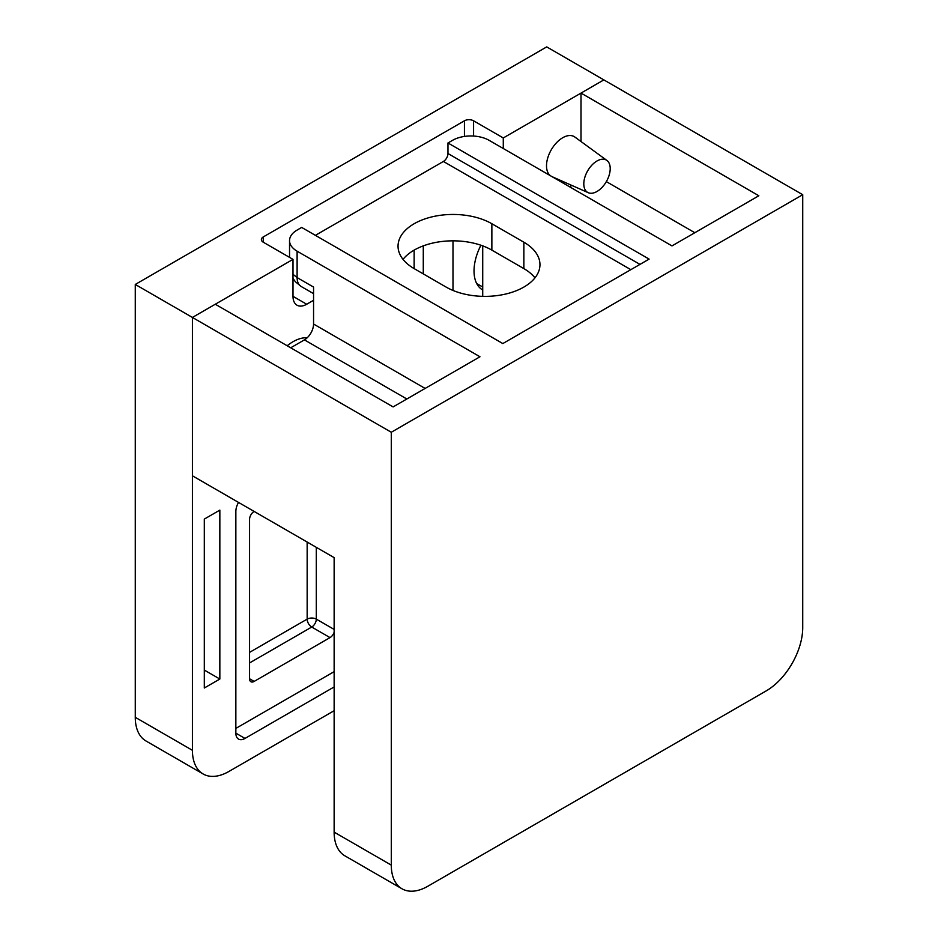 <?xml version="1.0" encoding="UTF-8"?>
<svg xmlns="http://www.w3.org/2000/svg" width="938" height="938" viewBox="0 0 938 938"><rect width="100%" height="100%" fill="white"/><g stroke="black" fill="none" stroke-linecap="round" stroke-linejoin="round"><path stroke-width="1.41" d="M287.18 345.759A41.378 23.884 -60 0 1 292.996 341.725A41.378 23.884 -60 0 1 307.207 337.774M597.002 191.469A18.666 10.775 120 0 0 609.043 175.547A18.666 10.775 120 0 0 606.898 160.433A18.666 10.775 120 0 0 597.002 160.984A18.666 10.775 120 0 0 584.655 177.962A18.666 10.775 120 0 0 588.267 192.7A18.666 10.775 120 0 0 597.002 191.469M606.898 160.433L574.865 137.042A22.911 13.226 120 0 0 562.718 137.734A22.911 13.226 120 0 0 547.968 157.197A22.911 13.226 120 0 0 550.5 175.781M254.139 511.433L254.139 511.433A6.46 3.729 120 0 0 249.567 519.359L249.567 678.772A6.46 3.729 120 0 0 250.903 681.738A6.46 3.729 120 0 0 254.139 681.422L330.024 637.606A6.46 3.729 120 0 0 334.139 632.247M235.848 728.404L334.139 671.655M482.718 289.994A41.378 23.884 -60 0 1 482.601 289.924A41.378 23.884 -60 0 1 480.913 245.24M238.522 502.428A12.933 7.469 120 0 0 235.848 511.433L235.848 733.153A12.933 7.469 120 0 0 238.522 739.074A12.933 7.469 120 0 0 244.994 738.429L334.139 686.956M219.844 510.12L204.308 519.089L204.308 688.011L219.844 679.042L219.844 510.12M334.139 710.711L228.989 771.423A51.719 29.864 -60 0 1 203.136 773.979A51.719 29.864 -60 0 1 192.419 750.306L192.419 317.443L292.996 259.369L292.996 296.326A19.393 11.197 120 0 0 297.006 305.202A19.393 11.197 120 0 0 306.703 304.24L313.562 300.277M503.284 148.521L503.284 137.956L603.861 79.894L546.713 46.9L135.271 284.449L135.271 717.312A51.719 29.864 120 0 0 145.988 740.985L203.136 773.979M452.995 290.44L452.995 240.843M464.427 136.42L464.427 120.803A6.46 3.729 180 0 1 473.573 120.803L503.284 137.956M464.427 120.803L263.273 236.939L263.273 242.215A6.46 3.729 180 0 1 261.385 239.577A6.46 3.729 180 0 1 263.273 236.939M401.992 888.79A51.719 29.864 -60 0 1 391.287 865.117L391.287 432.254L802.729 194.705L802.729 627.569A51.719 29.864 -60 0 1 766.158 690.919L427.857 886.234A51.719 29.864 -60 0 1 401.992 888.79L344.844 855.808A51.719 29.864 120 0 1 334.139 832.123L334.139 557.629L192.419 475.801L192.419 317.443L135.271 284.449M263.273 242.215L292.996 259.369M204.308 670.072L219.844 679.042M391.287 432.254L192.419 317.443L215.271 304.24L393.116 406.916L479.975 356.768L297.112 251.185L297.112 277.578L313.562 287.087L313.562 324.032L425.113 388.438M606.335 181.62L694.835 232.718M581.009 141.521L581.009 93.085L758.842 195.761L671.983 245.908L489.12 140.337A25.865 14.926 0 0 0 452.538 140.337L447.965 142.975L649.119 259.111L502.827 343.566L301.684 227.43L297.112 230.08A25.865 14.926 0 0 0 289.537 240.632A25.865 14.926 0 0 0 297.112 251.185M482.718 296.349L482.718 245.885M569.577 186.791L571.887 185.454M290.71 347.787L304.428 339.873A12.933 7.469 120 0 0 313.562 324.032M581.009 93.085L603.861 79.894L802.729 194.705M534.977 277.847A54.955 31.728 0 0 0 523.861 268.608L491.864 250.129A54.955 31.728 0 0 0 403.023 259.369M446.136 287.087A54.955 31.728 0 0 0 506.028 293.957A54.955 31.728 0 0 0 539.96 264.645A54.955 31.728 0 0 0 523.861 242.215L491.864 223.736A54.955 31.728 0 0 0 431.972 216.866A54.955 31.728 0 0 0 398.04 246.178A54.955 31.728 0 0 0 414.139 268.608L446.136 287.087M315.391 235.356L443.404 161.453A6.46 3.729 120 0 0 447.965 153.527L447.965 142.975M316.305 547.335L316.305 619.127L334.139 629.421M249.567 652.379L307.16 619.127A6.46 3.729 180 0 1 316.305 619.127A6.46 3.729 -60 0 1 311.733 627.041L330.024 637.606M307.16 542.058L307.16 619.127A6.46 3.729 -120 0 0 311.733 627.041L249.567 662.943M249.567 678.772L254.139 681.422M235.848 733.153L244.994 738.429M423.284 245.885L423.284 273.884M414.139 268.608L414.139 250.129M473.573 120.803L473.573 136.045M192.419 750.306L135.271 717.312M292.996 296.326L306.703 304.24M334.139 832.123L391.287 865.117M630.84 269.663L443.404 161.453M447.965 153.527L639.974 264.387M304.428 339.873L406.822 398.99M292.996 274.306L297.112 277.578A19.393 11.197 120 0 0 301.121 286.465L313.562 293.641M523.861 268.608L523.861 242.215M491.864 250.129L491.864 223.736M588.267 192.7L552.083 176.684M289.537 257.375L289.537 240.632M301.121 286.465L295.376 281.717L292.996 278.422M306.421 338.466L305.19 337.75M482.718 287.005L476.692 283.534"/></g></svg>
